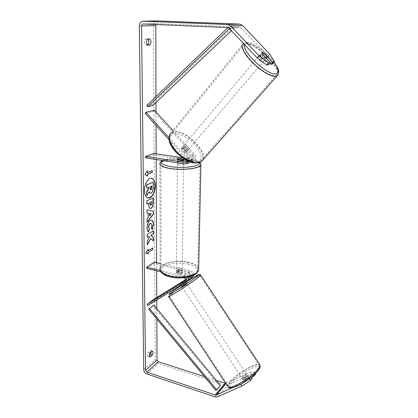 <?xml version="1.0" encoding="UTF-8"?>
<svg xmlns="http://www.w3.org/2000/svg" width="418" height="418" viewBox="0 0 418 418"><rect width="100%" height="100%" fill="white"/><g stroke="black" fill="none" stroke-linecap="round" stroke-linejoin="round"><path stroke-width="0.31" stroke-dasharray="2.09 1.57" d="M184.965 159.551L190.091 160.324L191.167 160.12C192.233 159.201 192.301 158.072 191.376 156.74L183.795 148.39L181.736 147.951L181.313 149.331L182.206 148.275L189.845 156.693C191.261 158.574 191.345 160.355 190.096 162.038M188.795 162.816L177.593 161.332L177.363 160.956C177.634 160.585 178.538 160.371 180.069 160.324L190.065 161.844L191.93 161.484C193.748 159.906 193.863 157.978 192.275 155.7L184.683 147.34L182.619 146.896L182.206 148.275M172.853 130.51L194.819 154.66C196.392 156.922 196.277 158.835 194.464 160.402L192.609 160.763L153.777 154.9L153.767 153.432M168.825 137.47L187.227 157.764L188.335 161.317M168.909 139.607L186.323 158.814L186.992 160.669M145.15 113.398L153.537 111.272L193.921 155.695C194.845 157.016 194.772 158.135 193.712 159.049L192.635 159.253L182.117 157.68M181.313 149.331L188.946 157.738C189.876 159.08 189.809 160.214 188.737 161.139L186.893 161.228M145.605 157.894L153.777 154.9M153.537 111.272L154.367 110.185M177.603 159.817L177.593 161.332M180.085 158.897L180.069 160.324M183.795 148.39L184.683 147.34M182.258 282.03L183.042 283.221L180.649 284.966L187.985 280.499L185.54 282.349M188.753 279.705L183.042 283.221M147.867 305.537L155.329 299.993L192.635 276.977L190.253 278.78M193.722 275.279C193.811 273.132 192.829 271.674 190.775 270.911L160.084 263.533M188.879 276.962C188.319 275.603 187.389 274.736 186.094 274.354L176.699 272.061L176.485 271.46C176.741 270.864 177.587 270.514 179.024 270.409L188.377 272.672C190.07 273.231 191.068 274.417 191.376 276.241M185.733 277.562L183.627 276.167L160.209 270.404M184.192 277.756L160.93 271.904M189.991 276.915L192.097 275.556C192.834 274.14 192.384 273.032 190.754 272.233L154.378 263.444L154.367 262.159M185.273 280.452L187.442 279.057C188.178 277.625 187.719 276.507 186.073 275.692L176.683 273.388L176.474 272.787C176.73 272.186 177.577 271.836 179.014 271.726L188.356 274.004C189.6 274.48 190.169 275.363 190.07 276.648M146.734 268.393L154.378 263.444M154.571 298.844L155.329 299.993M189.088 277.787L185.367 280.091M185.388 279.762L189.035 277.505M176.683 273.388L176.699 272.061M179.014 271.726L179.024 270.409M179.954 283.738L180.748 284.951M242.56 377.794L242.252 378.452C243.297 378.614 244.812 377.752 246.792 375.871L247.09 375.223C246.05 375.061 244.54 375.918 242.56 377.794M246.071 379.654L244.64 380.95L244.415 381.712L247.451 380.354L249.18 378.389L246.071 379.654L244.634 377.47C246.103 376.446 247.111 375.986 247.655 376.106L249.097 378.295M247.451 380.354L245.998 378.149C244.514 379.189 243.501 379.643 242.968 379.518L244.415 381.712M186.282 282.976L181.449 286.178M181.887 282.26L182.838 283.707L185.623 281.993L184.667 280.541M182.671 282.061L183.622 283.503L183.225 283.77M180.649 284.966L179.855 283.759L180.921 285.191M183.622 283.503L180.832 285.222L179.876 283.77M242.968 379.518L245.998 378.149M247.655 376.106L244.634 377.47M185.623 281.993L182.838 283.707M186.627 284.585L182.248 287.385L186.627 284.585M245.988 374.653L246.291 374.005C245.256 373.854 243.746 374.711 241.761 376.581L241.447 377.235C242.492 377.391 244.002 376.529 245.988 374.653M257.488 369.413C258.878 367.647 259.458 366.351 259.223 365.531C258.517 361.22 237.466 373.18 230.694 381.618C229.038 383.599 228.332 385.056 228.578 385.981C228.928 390.501 251.228 377.809 257.488 369.413M172.493 293.232L169.332 295.981C167.989 297.919 189.49 284.162 197.244 278.09L199.95 275.692C200.948 273.973 180.654 286.957 172.493 293.232M151.488 178.287L151.363 178.261C148.029 177.446 144.053 184.249 144.247 190.613C144.429 194.892 145.652 197.359 147.904 198.007L148.029 198.027M155.924 96.715L155.945 102.483M155.987 111.967L156.045 125.41M156.16 153.793L156.186 159.53M156.614 262.697L156.645 270.843M156.76 297.491L156.771 300.056M156.807 308.604L156.849 319.07M151.337 351.799L150.511 350.368L148.374 352.212C147.392 354.255 147.329 355.645 148.176 356.382L149.393 355.551M157.011 20.9C154.822 21.229 153.636 22.75 153.458 25.456L155.235 359.381C155.433 361.361 156.478 362.756 158.375 363.561L225.056 385.166L227.335 385.119L251.406 374.209L255.795 373.817M147.303 44.862L145.396 45.013C144.074 43.101 144.053 41.084 145.339 38.963L148.155 39.041M269.751 54.089L267.975 56.174L240.716 27.541L239.535 26.987L157.252 23.601L155.851 24.526M204.397 376.592L216.31 380.432M225.725 383.353L250.142 372.292L251.406 374.209M251.474 377.135L246.432 379.398C245.042 380.39 244.342 381.132 244.337 381.618L252.242 378.3M232.037 387.852L240.653 384.001L249.206 378.504L250.946 376.331L243.057 379.669C243.062 379.189 243.762 378.452 245.152 377.459L252.817 373.99L254.51 371.868L250.142 372.292M252.817 373.99L253.648 375.254M255.57 373.473L254.51 371.868M250.946 376.331L251.448 377.099M268.732 64.706L260.163 55.688L260.116 54.591L262.337 55.354L269.918 63.332M267.975 56.174L272.755 63.944M260.163 55.688L261.961 53.551M262.337 55.354L264.051 53.321M147.523 39.083L145.339 38.963M147.575 45.144L145.396 45.013M150.093 38.911L147.92 38.796M245.152 377.459L246.432 379.398M243.25 379.8L244.535 381.754M150.198 352.792L148.374 352.212M149.785 356.847L148.416 356.408M152.324 350.942L150.511 350.368M153.004 182.086L153.035 187.457L152.371 191.454L150.898 193.137L150.229 193.288M148.991 192.019L146.661 195.472M148.562 187.374L146.587 188.095M147.92 253.867L145.689 253.052M145.443 252.994L148.118 249.165M147.873 249.107L147.878 249.546M147.888 250.711L152.763 247.963M147.152 172.571L152.267 170.649M147.141 171.223L144.591 174.499L147.439 176.114M146.781 212.971L146.995 209.82M147.115 221.838L147.115 222.198M146.87 222.146L147.084 218.927M146.838 218.875L148.212 217.532M147.962 217.485L147.925 213.18M149.315 215.897L151.086 213.755M150.114 208.457L149.989 208.441C149.054 208.159 148.573 206.879 148.542 204.606L148.526 203.064M146.692 203.953L146.911 200.865M146.661 200.818L153.281 197.834M150.59 205.29L151.598 203.033L151.588 201.586M150.621 238.485L153.537 241.034M148.651 236.426L149.367 237.121L147.058 241.176L147.335 244.823M147.094 244.765L147.329 244.337M153.234 231.023L146.99 234.341L147.267 237.408M148.306 231.75L148.275 231.859C147.382 231.436 146.89 230.083 146.796 227.805C146.922 224.262 147.993 221.786 150.02 220.38L151.468 220.166M152.058 229.675L151.285 228.024M151.039 227.972L151.75 225.197L150.94 223.39M151.499 186.073L149.957 186.595L149.978 188.685L150.616 190.08M259.191 55.85L258.998 55.918C257.723 56.519 262.452 61.237 263.92 60.829L264.098 60.767C265.367 60.161 260.691 55.479 259.191 55.85M265.153 56.911L263.199 59.22C261.527 58.112 260.393 56.921 259.803 55.646L261.825 53.248M263.721 52.971L261.71 55.359L265.08 58.907L267.102 56.524M183.512 145.84L183.283 145.966C181.746 146.969 185.947 151.227 187.651 150.396L187.865 150.281C189.396 149.278 185.242 145.041 183.512 145.84M184.192 152.272L186.073 152.382L186.344 151.431L187.416 150.172C187.039 148.86 186.057 147.779 184.469 146.932L183.403 148.191L181.506 148.076L181.234 149.012L182.3 147.742C182.676 149.064 183.664 150.151 185.263 151.008L184.192 152.272L181.234 149.012M183.403 148.191L186.344 151.431M259.803 55.646L263.199 59.22M265.08 58.907L261.71 55.359M187.416 150.172L184.469 146.932M182.3 147.742L185.263 151.008M184.401 144.78L184.176 144.905C182.645 145.903 186.846 150.166 188.555 149.341L188.764 149.226C190.294 148.228 186.13 143.985 184.401 144.78M258.078 57.172L257.885 57.24C256.605 57.846 261.328 62.559 262.802 62.146L262.979 62.078C264.254 61.472 259.583 56.791 258.078 57.172M275.441 75.459L276.314 75.109C284.282 71.201 255.576 42.208 245.559 43.979L244.075 44.47C241.468 47.506 244.488 53.588 253.125 62.721C261.24 70.773 271.439 76.499 275.441 75.459M199.658 161.552L200.697 160.951C210.364 154.639 184.735 128.174 173.392 132.668L171.662 133.593C168.208 137.7 170.262 143.928 177.833 152.288C185.038 159.53 195.023 163.668 199.658 161.552M177.932 271.308C180.163 271.653 181.616 271.355 182.279 270.42L180.832 269.244C178.606 268.899 177.159 269.197 176.495 270.132L177.932 271.308M180.148 274.098L182.248 273.074L182.191 271.047L180.822 270.3L178.596 270.174L178.58 271.763L176.474 272.787L176.542 273.215L180.148 274.098L180.163 272.499L177.922 272.374L176.558 271.622L176.542 273.215M182.17 272.635L178.58 271.763M180.895 163.344C182.384 163.286 183.262 163.072 183.518 162.712L181.971 161.949C179.594 161.703 178.058 161.881 177.347 162.466L177.551 162.827M183.465 159.41L183.445 161.223L179.609 160.637L179.625 158.83M181.307 160.381L181.292 162.116L178.894 162.012L177.436 161.526L177.451 159.707M177.436 161.526L181.292 162.116M183.445 161.223L179.609 160.637M182.191 271.047L178.596 270.174M176.558 271.622L180.163 272.499M177.943 269.971C180.179 270.315 181.631 270.023 182.295 269.093L180.848 267.917C178.617 267.577 177.169 267.87 176.506 268.8L177.943 269.971M178.873 164.739C181.25 164.985 182.797 164.812 183.502 164.217L181.955 163.448C179.583 163.208 178.042 163.381 177.336 163.976L178.873 164.739M189.924 160.11C178.455 158.255 161.928 160.084 160.867 163.485C160.34 165.471 163.511 167.075 170.387 168.292C182.044 170.304 198.994 168.344 199.898 165.037C200.389 162.926 197.066 161.285 189.924 160.11M188.372 262.593C177.587 259.865 162.012 262.974 161.024 268.288C160.533 271.392 163.511 273.832 169.959 275.614C180.889 278.555 196.805 275.274 197.698 270.117C198.195 266.825 195.086 264.317 188.372 262.593M227.972 27.578L228.327 27.233L232.8 27.029L151.839 104.296L146.786 105.482M152.716 105.555L151.839 104.296M229.414 28.643L233.787 28.424L231.379 30.718M232.8 27.029L233.787 28.424M228.327 27.233L229.069 28.283M148.672 309.179L153.14 305.809L219.575 386.033L220.438 385.417M215.808 390.396L219.575 386.033M153.908 305.103L153.14 305.809M192.275 155.7L194.819 154.66M187.227 157.764L189.845 156.693M190.065 161.844L192.609 160.763M191.376 156.74L193.921 155.695M190.091 160.324L192.635 159.253M186.616 161.782L187.656 161.343M185.017 163.981L187.635 162.874M186.323 158.814L188.946 157.738M188.377 272.672L190.775 270.911M188.356 274.004L190.754 272.233M189.641 277.421L191.836 275.77M183.612 277.51L186.073 275.692M183.627 276.167L186.094 274.354M184.918 280.974L187.175 279.271M228.066 386.937L227.805 386.509C227.544 385.537 228.291 384.006 230.041 381.916C237.168 373.055 259.254 360.504 260.001 365.029M257.906 370.829C261.224 365.912 259.191 364.992 251.808 368.086C244.995 371.21 235.841 377.877 231.854 382.648C228.019 387.784 229.796 388.907 237.173 386.028C244.243 382.904 254.186 375.599 257.906 370.829M200.661 275.075C199.809 274.61 179.954 287.406 171.892 293.598L168.553 296.498C168.36 294.408 168.349 294.936 171.876 291.968C178.371 287.03 192.86 277.463 197.646 275.06M180.999 285.494L185.827 282.281M139.319 25.911L153.458 25.456M143.729 369.7L155.235 359.381M217.412 396.875L227.335 385.119M225.856 383.552L226.112 383.259M143.186 23.993L157.252 23.601M227.695 27.541L239.535 26.987M228.918 28.116L240.716 27.541M146.953 374.011L158.375 363.561M215.087 396.891L225.056 385.166M201.403 161.667C211.55 155.031 184.678 127.255 172.733 131.942L170.899 132.919L243.234 43.712L244.812 43.19C254.243 41.518 281.654 67.392 278.137 74.618M274.135 62.35C267.348 52.788 252.681 42.239 247.069 43.091L244.739 44.794M198.367 162.184C193.544 164.415 182.823 159.582 175.847 151.818C168.679 142.872 167.691 136.984 172.885 134.152C178.099 132.407 188.22 137.334 194.809 144.607C201.789 153.035 202.976 158.892 198.367 162.184M198.66 268.497C197.787 265.754 194.501 263.685 188.816 262.285C177.488 259.421 161.134 262.682 160.094 268.272L159.88 163.464C160.998 159.885 178.35 157.967 190.394 159.916C196.502 160.883 200.008 162.262 200.922 164.049M199.475 162.759C198.895 161.029 195.629 159.692 189.683 158.751C180.404 157.293 167.273 158.156 162.989 160.58M188.105 264.077C196.852 266.6 199.182 269.934 195.101 274.072C190.561 277.599 178.669 278.931 170.231 276.779C161.421 273.962 159.368 270.556 164.07 266.559C168.95 263.256 180.006 262.143 188.105 264.077M183.283 145.966L182.394 147.021M191.93 161.484L194.464 160.402M191.167 160.12L193.712 159.049M188.737 161.139L186.12 162.236M177.363 160.956L177.347 162.466M189.715 277.348L192.097 275.556M184.991 280.901L187.442 279.057M176.495 270.132L176.485 271.46M247.09 375.223L249.18 378.389M242.252 378.452L243.057 379.669M184.808 280.739L185.764 282.187M187.081 284.183L246.291 374.005M182.248 287.385L241.447 377.235M169.332 295.981L228.578 385.981M199.95 275.692L259.223 365.531M157.137 23.601L143.118 23.993M260.116 54.591L258.998 55.918M148.176 356.382L149.994 356.967M152.549 350.963L150.736 350.394M243.501 43.488L245.758 42.626C251.082 41.283 266.95 52.025 274.203 62.272M170.899 132.919L169.614 134.575M264.098 60.767L266.329 58.144M186.073 152.382L187.865 150.281M184.176 144.905L257.885 57.24M188.764 149.226L262.979 62.078M200.697 160.951L276.314 75.109M171.662 133.593L244.075 44.47M200.17 162.461L197.928 160.867C196.554 160.131 193.874 159.415 189.882 158.72C180.884 157.398 168.673 157.795 162.649 160.528M182.279 270.42L182.248 273.074M183.518 162.712L183.539 160.721M160.078 269.819L160.094 268.272M182.295 269.093L183.502 164.217M176.506 268.8L177.336 163.976M161.024 268.288L160.867 163.485M197.698 270.117L199.898 165.037"/><path stroke-width="0.63" d="M168.909 139.607L145.15 113.398L145.986 112.29L154.367 110.185L172.853 130.51M145.986 112.29L168.825 137.47M186.992 160.669L186.12 162.236L185.033 162.445L145.589 156.4L153.767 153.432L182.117 157.68M188.335 161.317L186.898 163.621L185.017 163.981L145.605 157.894L145.589 156.4M186.893 161.228L177.603 159.817L177.373 159.441C177.645 159.075 178.549 158.866 180.085 158.814L184.965 159.551M190.096 162.038L188.795 162.816M185.367 280.091L179.855 283.759L185.273 280.452M191.376 276.241L190.712 278.404L188.753 279.705M184.192 277.756C185.42 278.749 185.681 279.794 184.991 280.901L147.099 304.367L147.867 305.537L186 281.967C186.971 280.682 186.883 279.208 185.733 277.562M192.635 276.977L193.722 275.279M190.07 276.648L189.088 277.787M160.084 263.533L154.367 262.159L146.718 267.081L146.734 268.393L160.93 271.904M160.209 270.404L146.718 267.081M187.985 280.499L188.445 280.123L188.879 276.962M147.099 304.367L154.571 298.844L185.388 279.762M189.035 277.505L189.991 276.915M180.832 285.243L181.449 286.178L186.282 282.976L185.764 282.187M184.223 280.948L179.855 283.759L184.223 280.948M180.921 285.191L183.225 283.77M148.029 198.027C152.136 197.374 154.482 193.288 155.068 185.77C154.932 181.532 153.735 179.035 151.488 178.287M155.318 185.817C155.172 181.475 153.934 178.972 151.614 178.303C148.28 177.488 144.309 184.291 144.497 190.66C144.685 194.94 145.903 197.406 148.155 198.054C151.551 198.89 155.465 192.113 155.318 185.817M155.851 24.526L155.924 96.715M155.945 102.483L155.987 111.967M156.045 125.41L156.16 153.793M156.186 159.53L156.614 262.697M156.645 270.843L156.76 297.491M156.771 300.056L156.807 308.604M156.849 319.07L157.022 359.955L158.365 361.748L204.397 376.592M257.159 57.888L258.982 55.725L268.602 62.951L266.768 65.083L257.159 57.888L228.918 28.116L227.695 27.541L143.071 23.993C142.12 24.145 141.608 24.814 141.54 26.01L145.548 370.306L146.932 372.156L215.15 394.963L216.148 394.953L232.037 387.852M150.861 238.537L153.537 241.034L153.516 237.539L150.992 235.287L153.495 233.861L153.474 230.888L147.235 234.393L147.267 237.408L148.897 236.483L149.613 237.173L147.303 241.233L147.335 244.823L150.861 238.537L147.329 244.337M148.212 217.532L148.171 213.232L147.026 213.023L146.995 209.82L153.364 211.32L153.385 214.235L147.115 222.198L147.084 218.927L148.212 217.532M147.575 45.144C146.258 43.226 146.243 41.204 147.523 39.083L150.093 38.911L151.091 41.857L150.135 44.935L147.575 45.144M150.234 356.988L152.356 355.122L153.15 352.327L152.324 350.942L150.198 352.792C149.221 354.84 149.148 356.23 149.994 356.967L149.785 356.847M148.16 253.956L145.689 253.052L148.118 249.165L148.129 250.763L152.763 247.963L152.774 249.546L148.144 252.362L148.16 253.956M147.408 172.618L147.392 170.863L144.842 174.541L147.439 176.114L147.423 174.369L152.277 172.378L152.267 170.649L147.408 172.618L147.141 171.223M151.133 208.316L150.24 208.488C149.304 208.206 148.824 206.926 148.792 204.653L148.777 203.111L146.943 204.005L146.911 200.865L153.281 197.834L153.307 202.61C153.286 205.562 152.56 207.464 151.133 208.316L150.114 208.457M148.521 231.912C147.627 231.488 147.136 230.135 147.042 227.857C147.167 224.309 148.244 221.838 150.266 220.432L151.588 220.187C152.821 220.505 153.474 221.916 153.563 224.429L152.304 229.728L151.285 228.024L151.995 225.25L151.065 223.405L150.308 223.557C149.278 224.215 148.73 225.391 148.651 227.078L149.435 229.121L148.521 231.912M152.356 355.122L150.548 354.548L151.337 351.799M148.155 39.041L148.923 41.732L147.972 44.804L147.303 44.862M150.135 44.935L147.972 44.804M258.982 55.725L230.647 25.895L227.8 24.552L142.919 21.198C140.683 21.537 139.481 23.11 139.319 25.911L143.729 369.7C143.944 371.733 145.02 373.164 146.953 374.011L215.087 396.891L217.412 396.875L241.959 385.981L240.82 384.252M149.393 355.551L150.548 354.548M269.918 63.332L270.843 64.309L272.755 63.944L274.558 61.859L269.751 54.089L242.414 25.404L239.65 24.113L157.241 20.9L143.019 21.193M216.31 380.432L225.725 383.353M253.648 375.254L254.107 375.949L255.795 373.817L255.57 373.473M249.347 378.724L250.513 380.49L241.959 385.981M250.513 380.49L252.242 378.3L251.448 377.099M254.107 375.949L251.474 377.135M266.768 65.083L268.732 64.706L270.556 62.59L268.602 62.951M270.843 64.309L272.661 62.204L264.124 53.238L262.096 52.396L261.961 53.551L270.556 62.59M272.661 62.204L274.558 61.859M150.229 193.288L148.991 192.019M148.562 187.374L148.573 188.612L146.624 191.805L146.661 195.472L146.88 191.852L148.824 188.659L148.813 187.264L146.843 188.137L146.812 184.939L153.254 182.128L153.286 187.504L152.622 191.501L151.149 193.184L150.349 193.32L149.148 191.757L146.911 195.519M146.843 188.137L146.556 184.892L153.254 182.128M147.878 249.546L148.129 250.763M148.144 252.362L152.774 249.546M152.533 249.489L152.523 248.109M147.904 252.305L147.92 253.867M152.016 170.748L152.277 172.378M147.183 175.962L147.423 174.369M147.167 174.327L152.027 172.336M147.026 213.018L148.171 213.232M146.995 209.831L153.364 211.32M153.119 211.273L153.385 214.235M153.134 214.183L147.115 221.838M151.337 213.807L149.294 213.431L149.566 215.949L151.337 213.807L149.545 213.478L149.566 215.949M146.937 203.832L148.777 203.111M153.03 197.949L153.061 202.563C153.035 205.51 152.314 207.417 150.888 208.268M151.833 201.633L150.161 202.443L150.177 203.916L150.71 205.337L151.029 205.275L151.844 203.08L151.833 201.633L149.916 202.396L149.926 203.864L150.59 205.29M147.261 237.215L148.897 236.483M153.291 240.81L153.275 237.487L150.746 235.235L153.495 233.861M153.249 233.808L153.234 231.023M151.468 220.166C152.622 220.558 153.239 221.963 153.317 224.377L152.157 229.487M150.94 223.39L150.062 223.505C149.033 224.163 148.479 225.339 148.4 227.026L149.435 229.121M149.189 229.069L148.306 231.75M150.997 190.08L151.76 188.027L151.75 185.958L150.214 186.642L150.229 188.732L150.997 190.08L151.499 186.073M265.226 56.827L266.846 57.391L267.102 56.524L263.721 52.971L261.903 52.459L261.825 53.248L265.153 56.911M177.551 162.827L180.895 163.344M181.307 160.293L183.554 159.681L183.465 159.41L179.625 158.83L177.373 159.441L181.307 160.381M227.972 27.578L146.786 105.482L147.679 106.757L152.716 105.555L231.379 30.718M229.069 28.283L229.414 28.643M229.33 28.649L147.679 106.757M216.681 389.78L215.808 390.396L148.672 309.179L153.908 305.103L220.438 385.417L216.681 389.78L149.445 308.468M185.033 162.445L186.616 161.782M197.646 275.06C199.005 274.124 200.029 274.166 200.724 275.185L260.001 365.029C260.247 365.886 259.641 367.244 258.188 369.094C251.626 377.914 228.165 391.269 227.805 386.509L168.553 296.498C167.137 298.546 189.756 284.068 197.892 277.693L200.661 275.075M185.827 282.281C196.194 275.452 202.599 272.123 196.068 277.082C191.522 280.572 181.349 287.453 174.86 291.414C168.229 295.385 167.289 295.521 172.049 291.832L180.999 285.494M141.54 26.01L155.627 25.545M145.548 370.306L157.022 359.955M216.148 394.953L225.856 383.552M215.15 394.963L225.135 383.28M146.932 372.156L158.365 361.748M230.647 25.895L242.414 25.404M227.8 24.552L239.65 24.113M143.155 21.198L157.241 20.9M278.137 74.618L277.108 75.898L276.199 76.264C272.013 77.372 261.297 71.363 252.759 62.899C244.18 54.45 239.989 45.734 243.234 43.712L243.501 43.488M244.739 44.794C241.426 51.555 268.69 76.593 276.152 73.709C279.292 72.523 278.618 68.735 274.135 62.35M170.899 132.919C167.268 137.235 169.436 143.787 177.399 152.575C184.981 160.188 195.467 164.525 200.326 162.288L201.403 161.667L277.108 75.898C280.765 70.24 277.291 67.659 274.203 62.272M200.922 164.049L200.88 165.094C199.94 168.569 182.117 170.628 169.865 168.511C162.649 167.231 159.321 165.549 159.88 163.464C160.042 162.372 160.967 161.395 162.649 160.528M162.989 160.58C159.415 162.947 161.985 164.964 170.685 166.625C183.105 168.762 200.854 166.259 199.475 162.759M160.094 268.272C159.577 271.522 162.701 274.088 169.468 275.964C180.952 279.057 197.683 275.603 198.623 270.19L198.66 268.497M189.506 162.513L186.898 163.621M193.09 276.601L190.712 278.404M188.445 280.123L186 281.967M260.001 365.029C260.733 368.154 258.413 370.134 258.35 370.411C254.123 375.401 248.151 380.082 240.444 384.461C232.889 388.635 228.254 388.474 228.066 386.937M169.614 134.575C167.78 140.082 170.058 146.148 176.448 152.769L185.033 159.592L191.047 162.367C192.635 163.13 195.645 163.177 200.065 162.513L201.403 161.667M266.329 58.144L267.024 57.329M160.078 269.819C160.768 272.996 164.034 275.347 169.87 276.873C175.33 278.148 180.963 278.32 186.762 277.395C192.411 275.723 195.843 276.016 198.623 270.19L200.88 165.094L200.17 162.461M183.539 160.721L183.554 159.681"/></g></svg>
